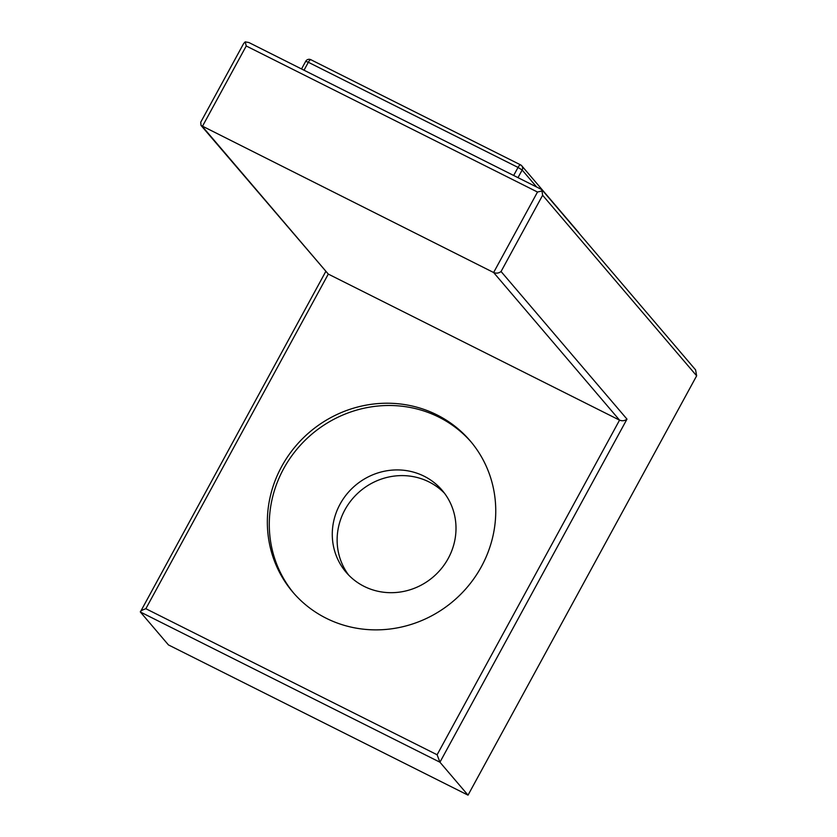 <?xml version="1.0" encoding="UTF-8"?>
<svg xmlns="http://www.w3.org/2000/svg" width="837" height="837" viewBox="0 0 837 837"><rect width="100%" height="100%" fill="white"/><g stroke="black" fill="none" stroke-linecap="round" stroke-linejoin="round"><path stroke-width="1.26" d="M281.692 466.471A116.552 110.913 -40.5 0 0 292.877 592.188A116.552 110.913 -40.5 0 0 481.411 566.618A116.552 110.913 -40.5 0 0 470.216 440.9A116.552 110.913 -40.5 0 0 281.692 466.471M471.179 442.041A116.552 110.913 -40.5 0 0 283.628 468.741A116.552 110.913 -40.5 0 0 293.85 593.318M340.052 504.177A63.131 60.076 -40.5 0 0 346.11 572.278A63.131 60.076 -40.5 0 0 448.234 558.425A63.131 60.076 -40.5 0 0 442.177 490.336A63.131 60.076 -40.5 0 0 340.052 504.177M444.499 493.255A63.131 60.076 -40.5 0 0 344.896 509.859A63.131 60.076 -40.5 0 0 348.631 575.04M501.06 271.512L626.986 419.128C624.747 420.865 622.268 421.21 619.547 420.143L328.292 274.086L145.858 608.708L437.113 754.765L619.547 420.143L493.621 272.517L201.047 125.466L200.713 122.254L243.609 43.587L245.22 41.85L248.892 42.53L541.801 189.601L542.627 195.262L501.06 271.512C498.821 273.249 496.341 273.584 493.621 272.517L537.5 192.039L542.355 190.857M437.113 754.765L439.938 762.214L468.029 795.15L168.446 644.919L140.354 611.993C140.187 611.167 142.018 610.068 145.858 608.708M468.029 795.15L696.646 375.823L542.627 195.262M245.22 41.85L246.245 45.983L202.366 126.46L328.292 274.086L201.047 125.466M541.801 189.601L695.578 369.87L696.646 375.823M325.708 271.596L140.354 611.993L439.938 762.214L626.986 419.128M513.73 175.341L518.04 167.431L308.34 62.273L304.03 70.182M536.391 186.703L522.152 170.016L518.061 177.517M518.04 167.431L522.152 170.016A3.882 3.693 139.5 0 0 521.775 165.82A3.882 3.882 0 0 0 520.562 164.868A3.882 1.109 116.6 0 0 518.04 167.431M578.995 233.209A3.882 3.882 0 0 0 578.346 232.142L521.775 165.82A3.882 3.693 139.5 0 0 520.666 164.952A3.882 1.109 116.6 0 0 520.562 164.868L310.862 59.709A3.882 3.882 0 0 0 305.704 61.321L308.34 62.273A3.882 1.109 -63.4 0 1 310.862 59.709A3.882 1.109 -63.4 0 1 310.966 59.793M578.346 232.142A3.882 3.693 139.5 0 1 578.953 233.167M537.5 192.039L246.245 45.983M305.704 61.321L301.55 68.937"/></g></svg>
